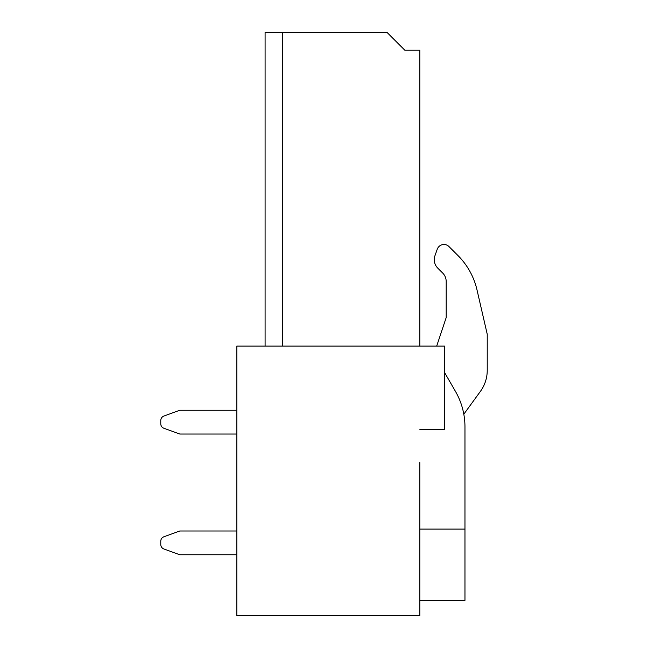 <?xml version="1.0" encoding="UTF-8"?>
<svg xmlns="http://www.w3.org/2000/svg" width="648" height="648" viewBox="0 0 648 648"><rect width="100%" height="100%" fill="white"/><g stroke="black" fill="none" stroke-linecap="round" stroke-linejoin="round"><path stroke-width="0.97" d="M419.807 529.092L464.964 529.092L464.964 426.951L464.964 600.388L419.807 600.388M446.189 317.585L436.679 346.105L446.189 317.585L446.189 281.459L446.189 317.585M487.231 334.222L477.001 289.907L487.231 334.222L487.231 370.397A35.648 35.648 0 0 1 480.427 391.351L463.814 414.21L480.427 391.351M457.95 255.531L448.999 246.588L457.95 255.531A71.296 71.296 0 0 1 477.001 289.907M437.238 249.253L434.946 255.733L437.238 249.253A7.128 7.128 0 0 1 448.999 246.588M437.748 268.102L442.705 273.059A12.004 12.004 0 0 1 446.189 281.459A12.004 12.004 0 0 0 442.705 273.059L437.748 268.102A11.883 11.883 0 0 1 434.946 255.733M464.964 426.951A71.296 71.296 0 0 0 455.414 391.303L444.528 372.446M419.807 429.284L444.528 429.284L444.528 346.105L236.82 346.105L236.82 615.6L419.807 615.6L419.807 462.55M388.679 34.06L404.838 50.22L419.807 50.22L419.807 346.105M265.097 346.105L265.097 32.4L282.447 32.4L282.447 346.105M404.838 50.22L387.01 32.4L282.447 32.4M236.82 410.265L179.78 410.265L163.895 416.048A4.755 4.755 0 0 0 160.769 420.52L160.769 423.784A4.755 4.755 0 0 0 163.895 428.255L179.78 434.03L236.82 434.03M236.82 530.995L179.78 530.995L163.895 536.779A4.755 4.755 0 0 0 160.769 541.242L160.769 544.514A4.755 4.755 0 0 0 163.895 548.978L179.78 554.761L236.82 554.761"/></g></svg>
